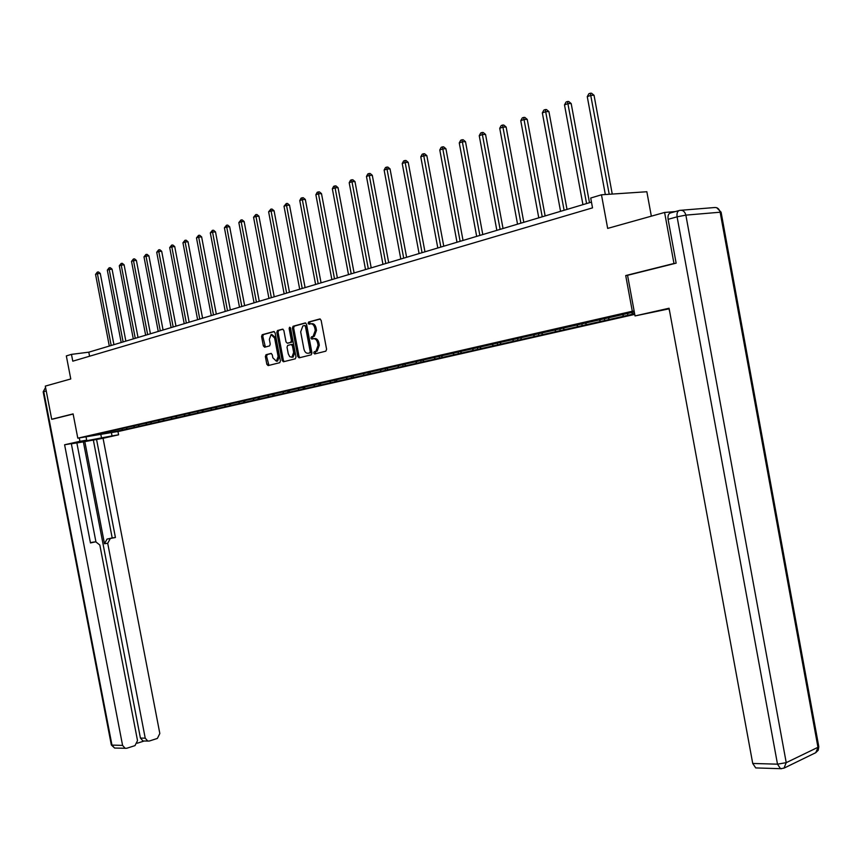 <?xml version="1.0" encoding="UTF-8"?>
<svg xmlns="http://www.w3.org/2000/svg" width="862" height="862" viewBox="0 0 862 862"><rect width="100%" height="100%" fill="white"/><g stroke="black" fill="none" stroke-linecap="round" stroke-linejoin="round"><path stroke-width="1.29" d="M313.757 353.021L314.695 353.959L325.847 351.168L326.601 349.293L321.127 320.298L319.77 318.972L308.618 322.022L308.143 323.325L309.081 324.241L310.503 323.853C312.583 323.616 314.016 325.028 314.813 328.077L315.266 330.491L313.068 336.439L311.43 336.88L310.945 338.173L311.882 339.1L313.315 338.734C315.395 338.507 316.839 339.93 317.625 342.99L318.078 345.393L315.912 351.297L314.221 351.739L313.757 353.021M313.865 338.658L314.544 338.561C316.634 338.346 318.067 339.768 318.865 342.817L319.317 345.22L317.141 351.125L315.46 351.556L315.557 353.743M320.276 319.015L309.857 321.86L309.889 324.026M311.139 323.778L311.742 323.703C313.822 323.465 315.255 324.866 316.042 327.926L316.505 330.329L314.307 336.277L312.658 336.719L312.723 338.885M266.046 354.713L265.367 356.502L266.843 364.303L268.114 365.596L279.773 362.686L280.409 360.898L275.086 332.829L273.804 331.547L262.21 334.715L261.574 336.514L263.363 345.931L264.623 347.224L269.601 345.899L270.237 344.11L269.353 339.412L271.067 334.585L274.612 338.001L278.114 356.459L276.411 361.232L272.834 357.795L272.252 354.735L270.98 353.442L266.046 354.713L267.263 354.541L266.584 356.34L268.922 365.391M675.646 263.287L673.965 263.481L664.602 212.451L607.667 228.408L601.471 194.79L590.707 198.034L592.517 207.861L72.785 361.178L71.471 354.368L66.331 355.909L70.77 378.968L45.298 386.111L51.698 419.255L53.239 419.018M673.965 263.481L625.715 275.56L632.299 311.247L77.795 438.176L73.108 413.9L51.698 419.255M297.789 356.523L299.114 357.849L311.236 354.821L311.969 352.967L306.549 324.263L305.213 322.948L293.08 326.267L292.412 328.11L297.789 356.523L299.017 356.351L299.911 357.655M295.3 358.807L283.436 361.771L282.143 360.456L276.821 332.355L277.478 330.545L282.553 329.155L283.846 330.448L286.022 341.902L287.315 343.205L290.742 342.3L291.399 340.479L289.136 328.508L289.6 327.226L290.548 328.12L296.011 356.976L295.3 358.807M664.602 212.451L675.442 211.567M634.755 314.393L119.516 431.237L77.795 438.176M632.299 311.247L634.13 310.988M126.574 428.188L126.746 429.104L634.637 313.725M126.746 429.104L109.851 432.702L92.697 435.547L101.253 433.338L634.303 311.925M634.572 313.38L632.622 313.822L634.604 313.542M126.229 427.897L127.242 428.748M133.599 426.173L134.644 427.056M138.308 425.138L139.321 426M145.797 423.371L146.863 424.276M150.613 422.326L151.637 423.199M158.242 420.516L159.33 421.443M163.166 419.46L164.189 420.344M170.935 417.596L172.044 418.555M176.204 417.876L175.945 416.551L177.001 417.423M183.875 414.611L185.018 415.603M189.047 413.555L190.082 414.46M197.086 411.573L198.26 412.596M202.387 410.517L203.421 411.422M210.576 408.469L211.772 409.525M215.996 407.403L217.041 408.329M224.335 405.302L225.564 406.39M229.895 404.235L230.941 405.162M238.397 402.069L239.647 403.19M244.097 400.992L245.142 401.94M252.749 398.761L254.031 399.914M258.589 397.684L259.645 398.632M267.414 395.389L268.728 396.574M273.405 394.3L274.461 395.27M282.413 391.951L283.738 393.158M288.533 390.852L289.6 391.822M297.756 388.439L299.082 389.667M304.006 387.318L305.073 388.309M313.434 384.861L314.77 386.101M319.824 383.709L320.901 384.711M329.467 381.198L330.814 382.459M335.997 380.013L337.074 381.026M345.921 377.502L347.214 378.72M352.536 376.241L353.625 377.265M363.096 373.515L364.001 374.905M369.464 372.362L370.552 373.418M380.077 369.949L381.166 371.005M386.758 368.386L387.878 369.475M397.662 365.941L398.75 367.007M404.472 364.314L405.625 365.445M415.646 361.835L416.745 362.913M422.595 360.144L423.781 361.318M434.082 357.622L435.181 358.721M441.172 355.866L442.389 357.083M452.959 353.323L454.058 354.433M460.2 351.491L461.45 352.752M472.311 348.905L473.41 350.026M479.703 346.998L480.985 348.302M492.137 344.38L493.247 345.522M499.691 342.386L501.016 343.755M512.47 339.736L513.59 340.889M520.185 337.656L521.553 339.078M533.33 334.973L534.451 336.148M541.217 332.818L542.618 334.294M554.729 330.092L555.85 331.288M562.843 327.872L564.233 329.381M576.7 325.071L577.82 326.289M585.029 322.808L586.429 324.327M599.252 319.921L600.372 321.16M607.807 317.604L609.218 319.145M622.418 314.641L623.538 315.891M631.501 312.561L632.622 313.822M651.338 216.168L646.845 191.741L601.471 194.79M591.461 202.107L88.797 352.181L71.471 354.368M109.377 431.7L109.851 432.702M121.628 428.92L122.652 429.782M89.573 356.221L88.797 352.181M627.568 313.466L627.892 315.255M604.413 318.746L604.736 320.513M581.861 323.897L582.184 325.642M559.837 328.562L560.214 330.631M538.438 333.454L538.815 335.49M517.577 338.216L517.954 340.231M497.245 342.86L497.611 344.854M477.408 347.397L477.774 349.358M458.056 351.815L458.422 353.754M439.178 356.178L439.534 358.053M420.753 360.424L421.087 362.234M402.759 364.583L403.082 366.328M385.185 368.634L385.497 370.326M368.009 372.589L368.322 374.227M351.222 376.457L351.524 378.041M334.822 380.239L335.113 381.769M318.778 383.935L319.059 385.422M303.09 387.523L303.359 388.988M287.736 391.036L288.005 392.469M272.704 394.462L272.974 395.884M258.007 397.813L258.266 399.225M243.612 401.099L243.871 402.5M229.518 404.321L229.777 405.7M215.705 407.467L215.963 408.836M202.182 410.56L202.441 411.907M188.94 413.588L189.187 414.924M163.23 419.525L163.478 420.764M150.775 422.466L150.99 423.598M138.556 425.354L138.75 426.378M625.715 275.56L627.558 275.334M305.719 322.991L294.319 326.116L293.64 327.959L299.017 356.351M309.673 352.881L310.191 351.577L305.428 326.407L304.502 325.491L302.853 325.944L300.676 331.87L303.92 349.002C304.695 352.03 306.118 353.452 308.176 353.258L310.945 352.687L311.419 351.405L310.191 351.577M304.631 325.47L306.667 326.256L311.419 351.405M308.941 353.151L308.176 353.258M310.902 352.698L309.404 353.075M283.038 329.198L278.706 330.383L278.049 332.204L283.372 360.284L284.244 361.566M288.382 343.065L291.97 342.139L292.627 340.318L290.365 328.357L289.136 328.508M290.386 327.646L290.365 328.357M288.264 353.786L289.697 356.631L291.916 357.256L293.662 352.407L292.423 345.834L291.108 344.52L287.682 345.425L287.024 347.235L288.264 353.786M292.433 357.18L293.145 357.083L294.89 352.235L293.662 352.407M291.27 344.498L292.337 344.358L293.64 345.673L294.89 352.235M271.411 353.474L267.263 354.541M276.95 361.156L277.639 361.059L279.331 356.286L278.114 356.459M271.789 334.488L275.84 337.839L279.331 356.286M274.288 331.59L263.427 334.564L262.791 336.352L265.399 347.02M612.246 194.069L594.047 95.305L590.976 95.316L587.27 96.652L605.329 194.532M609.218 194.273L590.33 93.225L591.558 93.225L594.047 95.305M587.27 96.652L588.843 93.764L590.33 93.225M669.16 308.822L635.035 315.923L669.063 308.24L752.731 763.463L777.502 764.174L677.09 216.836L668.093 219.314L676.142 263.158L627.558 275.312L635.035 315.923M669.074 308.844L669.44 310.859M756.782 767.956L755.737 767.923L752.731 763.463M668.093 219.314C667.641 215.586 668.513 213.442 670.711 212.882L678.89 210.597M111.392 432.595L112.038 435.913L118.59 434.814L103.063 438.295L159.826 733.508L157.38 738.422L149.223 741.051L143.017 741.008L140.42 738.066L83.377 441.861L76.88 442.96M112.038 435.913L73.992 443.111L86.674 440.17L79.918 441.312L64.607 444.77L71.32 443.639L90.467 542.941L95.725 541.799L92.956 542.187M95.908 541.767L76.858 442.885L71.352 443.811M83.377 441.861L103.063 438.295M117.954 431.496L118.59 434.814M79.272 437.939L79.918 441.312M86.028 436.808L86.674 440.17M95.725 541.799L99.83 545.021L137.521 740.63L135 745.619L126.66 748.291L114.581 748.044L111.974 745.102L122.587 745.404L125.205 748.378M64.607 444.77L122.587 745.404M137.317 743.195L144.062 741.04M110.261 538.631L107.707 543.286L104.485 543.728L107.039 539.084L115.422 537.511L96.544 439.383M140.42 738.066L145.225 738.174L107.707 543.286M145.225 738.174L147.833 741.126M53.024 419.051L73.141 414.04M104.485 543.728L84.81 441.549M143.943 741.029L143.017 741.008M107.039 539.084L112.2 537.963L93.365 440.105M112.2 537.963L115.422 537.511M90.413 542.704L92.525 542.241M589.489 202.699L571.183 103.548L568.112 103.58L564.502 104.884L582.938 204.65M586.58 203.572L567.498 101.511L568.726 101.5L571.183 103.548M564.502 104.884L566.054 102.039L567.498 101.511M567.024 209.412L548.922 111.586L545.851 111.629L542.338 112.89L560.559 211.33M564.114 210.274L545.269 109.571L546.497 109.56L548.922 111.586M542.338 112.89L543.868 110.088L545.269 109.571M545.14 215.942L527.242 119.398L524.182 119.462L520.756 120.691L538.772 217.838M542.23 216.815L523.633 117.426L524.861 117.404L527.242 119.398M520.756 120.691L522.264 117.922L523.633 117.426M523.816 222.31L506.134 127.016L503.063 127.091L499.734 128.298L517.545 224.185M520.907 223.172L502.546 125.076L503.774 125.044L506.134 127.016M499.734 128.298L501.21 125.561L502.546 125.076M503.042 228.505L485.554 134.44L482.483 134.526L479.24 135.7L496.846 230.359M500.132 229.378L481.998 132.532L483.226 132.5L485.554 134.44M479.24 135.7L480.694 132.996L481.998 132.532M482.785 234.55L465.491 141.68L462.431 141.777L459.263 142.92L476.675 236.382M479.875 235.423L461.967 139.795L463.196 139.763L465.491 141.68M459.263 142.92L460.696 140.258L461.967 139.795M463.034 240.455L445.923 148.738L442.863 148.846L439.782 149.966L457 242.254M460.125 241.317L442.432 146.885L443.661 146.842L445.923 148.738M439.782 149.966L441.193 147.327L442.432 146.885M443.768 246.209L426.841 155.623L423.792 155.742L420.775 156.83L437.81 247.987M440.859 247.071L423.382 153.792L424.6 153.748L426.841 155.623M420.775 156.83L422.175 154.233L423.382 153.792M424.966 251.823L408.222 162.347L405.172 162.465L402.231 163.532L419.094 253.568M422.057 252.685L404.784 160.537L406.013 160.494L408.222 162.347M402.231 163.532L403.61 160.968L404.784 160.537M406.616 257.296L390.044 168.898L387.006 169.038L384.129 170.073L400.808 259.031M403.707 258.158L386.639 167.12L387.857 167.066L390.044 168.898M384.129 170.073L385.497 167.54L386.639 167.12M388.697 262.651L372.298 175.298L369.259 175.449L366.458 176.462L382.965 264.354M385.799 263.513L368.925 173.553L370.143 173.488L372.298 175.298M366.458 176.462L367.805 173.952L368.925 173.553M371.199 267.866L354.972 181.559L351.944 181.71L349.196 182.701L365.531 269.558M368.3 268.739L351.621 179.824L352.838 179.77L354.972 181.559M349.196 182.701L350.532 180.223L351.621 179.824M354.099 272.974L338.044 187.657L335.016 187.83L332.344 188.789L348.507 274.644M351.211 273.836L334.725 185.955L335.932 185.89L338.044 187.657M332.344 188.789L333.648 186.343L334.725 185.955M337.387 277.963L321.494 193.627L318.477 193.799L315.869 194.747L331.87 279.611M334.51 278.825L318.477 193.799L318.207 191.946L319.414 191.881L321.494 193.627M315.869 194.747L317.162 192.334L318.207 191.946M321.063 282.833L305.331 199.467L302.325 199.639L299.76 200.566L315.611 284.471M318.186 283.695L302.325 199.639L302.066 197.807L303.273 197.732L305.331 199.467M299.76 200.566L301.043 198.174L302.066 197.807M305.094 287.606L289.524 205.167L286.518 205.35L284.018 206.255L299.707 289.212M302.228 288.458L286.518 205.35L286.281 203.529L287.488 203.454L289.524 205.167M284.018 206.255L286.281 203.529M289.481 292.261L274.062 210.748L271.067 210.931L268.621 211.815L284.158 293.856M286.626 293.123L271.067 210.931L270.851 209.132L272.047 209.057L274.062 210.748M268.621 211.815L270.851 209.132M274.213 296.819L258.934 216.2L255.96 216.394L253.568 217.267L268.944 298.392M271.358 297.681L255.96 216.394L255.755 214.606L256.951 214.53L258.934 216.2M253.568 217.267L255.755 214.606M259.268 301.28L244.14 221.534L241.177 221.739L238.839 222.59L254.064 302.842M256.423 302.131L241.177 221.739L240.994 219.961L242.179 219.885L244.14 221.534M238.839 222.59L240.994 219.961M244.646 305.654L229.669 226.76L226.706 226.975L224.411 227.794L239.496 307.184M241.813 306.495L226.706 226.975L226.534 225.208L227.719 225.122L229.669 226.76M224.411 227.794L226.534 225.208M230.337 309.921L215.5 231.878L212.548 232.093L210.306 232.902L225.241 311.441M227.503 310.773L212.548 232.093L212.386 230.337L213.571 230.251L215.5 231.878M210.306 232.902L212.386 230.337M216.319 314.113L201.622 236.878L198.68 237.104L196.482 237.89L211.287 315.611M213.496 314.953L198.68 237.104L198.54 235.358L199.715 235.272L201.622 236.878M196.482 237.89L198.54 235.358M202.592 318.207L188.035 241.78L185.104 242.006L182.949 242.782L197.613 319.694M199.779 319.048L185.104 242.006L184.974 240.282L186.149 240.196L188.035 241.78M182.949 242.782L184.974 240.282M189.155 322.216L174.727 246.586L171.807 246.812L169.695 247.577L184.22 323.692M186.354 323.056L171.807 246.812L171.689 245.099L172.863 245.013L174.727 246.586M169.695 247.577L171.689 245.099M175.977 326.148L161.69 251.284L158.78 251.521L156.712 252.264L171.107 327.603M173.187 326.989L158.78 251.521L158.673 249.829L159.836 249.732L161.69 251.284M156.712 252.264L158.673 249.829M163.069 330.006L148.91 255.895L146.012 256.133L143.986 256.865L158.252 331.45M160.289 330.836L146.012 256.133L145.926 254.452L147.079 254.355L148.91 255.895M143.986 256.865L145.926 254.452M150.419 333.777L136.39 260.41L133.502 260.658L131.52 261.369L145.646 335.21M147.65 334.607L133.502 260.658L133.427 258.988L134.58 258.891L136.39 260.41M131.52 261.369L133.427 258.988M138.028 337.484L124.106 264.839L121.23 265.087L119.29 265.787L133.298 338.895M135.259 338.303L121.23 265.087L121.176 263.427L122.318 263.33L124.106 264.839M119.29 265.787L121.176 263.427M125.863 341.115L112.071 269.181L109.205 269.44L107.308 270.118L121.186 342.505M123.115 341.934L109.205 269.44L109.162 267.791L110.304 267.694L112.071 269.181M107.308 270.118L109.162 267.791M113.935 344.671L100.272 273.448L97.417 273.696L95.553 274.375L109.312 346.061M111.198 345.49L97.417 273.696L97.374 272.058L98.516 271.961L100.272 273.448M95.553 274.375L97.374 272.058M316.936 351.19L315.707 351.362M319.317 345.22L318.078 345.393M318.865 342.817L317.625 342.99M314.124 336.331L312.895 336.492M316.505 330.329L315.266 330.491M316.042 327.926L314.813 328.077M309.889 321.86L308.65 322.011M315.503 351.545L314.274 351.718M293.64 327.959L292.412 328.11M294.362 326.105L293.134 326.256M306.667 326.256L305.428 326.407M283.372 360.284L282.143 360.456M278.049 332.204L276.821 332.355M278.749 330.372L277.521 330.523M288.544 343.044L287.315 343.205M291.916 342.16L290.688 342.322M292.627 340.318L291.399 340.479M293.64 345.673L292.423 345.834M275.84 337.839L274.612 338.001M264.58 345.77L263.363 345.931M262.791 336.352L261.574 336.514M268.06 364.12L266.843 364.303M266.584 356.34L265.367 356.502M681.314 210.242L714.027 207.58C717.13 207.117 719.167 208.658 720.147 212.214L685.861 215.123L786.23 762.654L817.963 747.3L720.147 212.214L721.138 212.429L818.695 746.115L815.721 752.698L783.989 768.15L786.23 762.654L777.502 764.174L780.519 768.688L781.435 768.753M677.09 216.836L685.861 215.123C684.87 211.481 682.812 209.897 679.698 210.371C677.51 210.931 676.638 213.086 677.09 216.836M46.236 390.949L43.746 391.639L111.974 745.102L111.338 744.962L114.581 748.044L115.551 748.076M100.811 434.351L101.565 438.262M111.317 744.843L43.175 391.844L45.557 387.447L43.186 391.887M308.187 323.519L309.383 323.196M317.141 351.125L315.912 351.297M314.307 336.277L313.068 336.439M309.857 321.86L308.618 322.022M315.46 351.556L314.221 351.739M294.319 326.116L293.08 326.267M310.945 352.687L309.717 352.86M278.706 330.383L277.478 330.545M291.97 342.139L290.742 342.3M293.145 357.083L291.916 357.256M277.639 361.059L276.411 361.232M267.209 354.562L265.992 354.724M783.989 768.15L780.519 768.688L755.737 767.923M815.721 752.698L818.243 750.231L818.814 746.697M721.095 212.203L716.731 207.72"/></g></svg>
